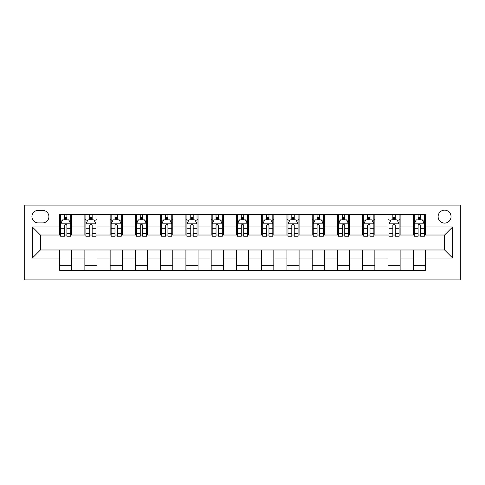 <?xml version="1.0" encoding="UTF-8"?>
<svg xmlns="http://www.w3.org/2000/svg" width="485" height="485" viewBox="0 0 485 485"><rect width="100%" height="100%" fill="white"/><g stroke="black" fill="none" stroke-linecap="round" stroke-linejoin="round"><path stroke-width="0.73" d="M444.581 210.169A6.469 6.469 0 0 0 438.119 216.631A6.469 6.469 0 0 0 444.581 223.1A6.469 6.469 0 0 0 451.05 216.631A6.469 6.469 0 0 0 444.581 210.169M24.25 279.887L460.75 279.887L460.75 205.113L24.25 205.113L24.25 279.887M38.194 222.9L42.638 222.9A6.263 6.263 0 0 0 48.906 216.631A6.263 6.263 0 0 0 42.638 210.369L38.194 210.369A6.263 6.263 0 0 0 31.931 216.631A6.263 6.263 0 0 0 38.194 222.9M59.613 258.062L32.331 258.062L32.331 226.938L59.613 226.938L59.613 235.025L40.419 235.025L40.419 249.975L59.613 249.975L59.613 270.284L425.387 270.284L425.387 249.975L444.581 249.975L444.581 235.025L425.387 235.025L425.387 226.938L452.669 226.938L452.669 258.062L425.387 258.062M425.387 226.938L425.387 214.716L59.613 214.716L59.613 226.938M413.262 214.716L413.262 235.025L414.269 235.025M418.112 235.025L420.537 235.025M424.375 235.025L425.387 235.025M413.262 235.025L399.113 235.025M388 214.716L388 235.025L389.012 235.025M392.85 235.025L395.275 235.025M388 235.025L373.856 235.025M362.738 214.716L362.738 235.025L363.75 235.025M367.588 235.025L370.013 235.025M362.738 235.025L348.594 235.025M337.481 214.716L337.481 235.025L338.488 235.025M342.331 235.025L344.756 235.025M337.481 235.025L323.331 235.025M312.219 214.716L312.219 235.025L313.231 235.025M317.069 235.025L319.494 235.025M312.219 235.025L298.075 235.025M286.956 214.716L286.956 235.025L287.969 235.025M291.806 235.025L294.231 235.025M286.956 235.025L272.812 235.025M261.7 214.716L261.7 235.025L262.706 235.025M266.55 235.025L268.975 235.025M261.7 235.025L247.55 235.025M236.437 214.716L236.437 235.025L237.45 235.025M241.287 235.025L243.712 235.025M236.437 235.025L222.294 235.025M211.175 214.716L211.175 235.025L212.187 235.025M216.025 235.025L218.45 235.025M211.175 235.025L197.031 235.025M185.919 214.716L185.919 235.025L186.925 235.025M190.769 235.025L193.194 235.025M185.919 235.025L171.769 235.025M160.656 214.716L160.656 235.025L161.669 235.025M165.506 235.025L167.931 235.025M160.656 235.025L146.512 235.025M135.394 214.716L135.394 235.025L136.406 235.025M140.244 235.025L142.669 235.025M135.394 235.025L121.25 235.025M110.137 214.716L110.137 235.025L111.144 235.025M114.987 235.025L117.412 235.025M110.137 235.025L95.988 235.025M84.875 214.716L84.875 235.025L85.887 235.025M89.725 235.025L92.15 235.025M84.875 235.025L70.731 235.025M59.613 235.025L60.625 235.025M64.463 235.025L66.888 235.025M59.613 249.975L71.738 249.975L71.738 270.284M425.387 249.975L71.738 249.975M71.738 214.716L71.738 235.025M59.613 219.766L60.625 219.766M64.463 219.766L66.888 219.766M70.731 219.766L71.738 219.766M59.613 265.234L71.738 265.234M84.875 249.975L84.875 270.284M97 214.716L97 235.025M84.875 219.766L85.887 219.766M89.725 219.766L92.15 219.766M95.988 219.766L97 219.766M97 249.975L97 270.284M84.875 265.234L97 265.234M110.137 249.975L110.137 270.284M122.262 249.975L122.262 270.284M110.137 265.234L122.262 265.234M122.262 214.716L122.262 235.025M110.137 219.766L111.144 219.766M114.987 219.766L117.412 219.766M121.25 219.766L122.262 219.766M135.394 249.975L135.394 270.284M147.519 249.975L147.519 270.284M135.394 265.234L147.519 265.234M147.519 214.716L147.519 235.025M135.394 219.766L136.406 219.766M140.244 219.766L142.669 219.766M146.512 219.766L147.519 219.766M160.656 249.975L160.656 270.284M172.781 249.975L172.781 270.284M160.656 265.234L172.781 265.234M172.781 214.716L172.781 235.025M160.656 219.766L161.669 219.766M165.506 219.766L167.931 219.766M171.769 219.766L172.781 219.766M185.919 249.975L185.919 270.284M198.044 249.975L198.044 270.284M185.919 265.234L198.044 265.234M198.044 214.716L198.044 235.025M185.919 219.766L186.925 219.766M190.769 219.766L193.194 219.766M197.031 219.766L198.044 219.766M211.175 249.975L211.175 270.284M223.3 249.975L223.3 270.284M211.175 265.234L223.3 265.234M223.3 214.716L223.3 235.025M211.175 219.766L212.187 219.766M216.025 219.766L218.45 219.766M222.294 219.766L223.3 219.766M236.437 249.975L236.437 270.284M248.562 249.975L248.562 270.284M236.437 265.234L248.562 265.234M248.562 214.716L248.562 235.025M236.437 219.766L237.45 219.766M241.287 219.766L243.712 219.766M247.55 219.766L248.562 219.766M261.7 249.975L261.7 270.284M273.825 249.975L273.825 270.284M261.7 265.234L273.825 265.234M273.825 214.716L273.825 235.025M261.7 219.766L262.706 219.766M266.55 219.766L268.975 219.766M272.812 219.766L273.825 219.766M286.956 249.975L286.956 270.284M299.081 249.975L299.081 270.284M286.956 265.234L299.081 265.234M299.081 214.716L299.081 235.025M286.956 219.766L287.969 219.766M291.806 219.766L294.231 219.766M298.075 219.766L299.081 219.766M312.219 249.975L312.219 270.284M324.344 249.975L324.344 270.284M312.219 265.234L324.344 265.234M324.344 214.716L324.344 235.025M312.219 219.766L313.231 219.766M317.069 219.766L319.494 219.766M323.331 219.766L324.344 219.766M337.481 249.975L337.481 270.284M349.606 249.975L349.606 270.284M337.481 265.234L349.606 265.234M349.606 214.716L349.606 235.025M337.481 219.766L338.488 219.766M342.331 219.766L344.756 219.766M348.594 219.766L349.606 219.766M362.738 249.975L362.738 270.284M374.863 249.975L374.863 270.284M362.738 265.234L374.863 265.234M374.863 214.716L374.863 235.025M362.738 219.766L363.75 219.766M367.588 219.766L370.013 219.766M373.856 219.766L374.863 219.766M388 249.975L388 270.284M400.125 249.975L400.125 270.284M388 265.234L400.125 265.234M400.125 214.716L400.125 235.025M388 219.766L389.012 219.766M392.85 219.766L395.275 219.766M399.113 219.766L400.125 219.766M413.262 249.975L413.262 270.284M413.262 265.234L425.387 265.234M413.262 219.766L414.269 219.766M418.112 219.766L420.537 219.766M424.375 219.766L425.387 219.766M40.419 235.025L32.331 226.938M40.419 249.975L32.331 258.062M452.669 226.938L444.581 235.025M452.669 258.062L444.581 249.975M66.888 217.341L64.463 217.341M70.731 233.703L66.888 233.703L66.888 236.237L70.731 236.237L70.731 223.906L68.706 219.869L62.644 219.869L60.625 223.906L60.625 236.237L64.463 236.237L64.463 233.703L60.625 233.703M60.625 223.906L60.625 214.716M70.731 223.906L70.731 214.716M64.463 219.869L64.463 214.716M66.888 214.716L66.888 219.869M66.888 233.703L66.888 225.422C66.081 223.864 65.275 223.864 64.463 225.422L64.463 233.703M92.15 217.341L89.725 217.341M95.988 233.703L92.15 233.703L92.15 236.237L95.988 236.237L95.988 223.906L93.969 219.869L87.906 219.869L85.887 223.906L85.887 236.237L89.725 236.237L89.725 233.703L85.887 233.703M85.887 223.906L85.887 214.716M95.988 223.906L95.988 214.716M89.725 219.869L89.725 214.716M92.15 214.716L92.15 219.869M92.15 233.703L92.15 225.422C91.344 223.864 90.537 223.864 89.725 225.422L89.725 233.703M117.412 217.341L114.987 217.341M121.25 233.703L117.412 233.703L117.412 236.237L121.25 236.237L121.25 223.906L119.231 219.869L113.169 219.869L111.144 223.906L111.144 236.237L114.987 236.237L114.987 233.703L111.144 233.703M111.144 223.906L111.144 214.716M121.25 223.906L121.25 214.716M114.987 219.869L114.987 214.716M117.412 214.716L117.412 219.869M117.412 233.703L117.412 225.422C116.606 223.864 115.794 223.864 114.987 225.422L114.987 233.703M142.669 217.341L140.244 217.341M146.512 233.703L142.669 233.703L142.669 236.237L146.512 236.237L146.512 223.906L144.488 219.869L138.425 219.869L136.406 223.906L136.406 236.237L140.244 236.237L140.244 233.703L136.406 233.703M136.406 223.906L136.406 214.716M146.512 223.906L146.512 214.716M140.244 219.869L140.244 214.716M142.669 214.716L142.669 219.869M142.669 233.703L142.669 225.422C141.862 223.864 141.056 223.864 140.244 225.422L140.244 233.703M167.931 217.341L165.506 217.341M171.769 233.703L167.931 233.703L167.931 236.237L171.769 236.237L171.769 223.906L169.75 219.869L163.688 219.869L161.669 223.906L161.669 236.237L165.506 236.237L165.506 233.703L161.669 233.703M161.669 223.906L161.669 214.716M171.769 223.906L171.769 214.716M165.506 219.869L165.506 214.716M167.931 214.716L167.931 219.869M167.931 233.703L167.931 225.422C167.125 223.864 166.319 223.864 165.506 225.422L165.506 233.703M193.194 217.341L190.769 217.341M197.031 233.703L193.194 233.703L193.194 236.237L197.031 236.237L197.031 223.906L195.012 219.869L188.95 219.869L186.925 223.906L186.925 236.237L190.769 236.237L190.769 233.703L186.925 233.703M186.925 223.906L186.925 214.716M197.031 223.906L197.031 214.716M190.769 219.869L190.769 214.716M193.194 214.716L193.194 219.869M193.194 233.703L193.194 225.422C192.387 223.864 191.575 223.864 190.769 225.422L190.769 233.703M218.45 217.341L216.025 217.341M222.294 233.703L218.45 233.703L218.45 236.237L222.294 236.237L222.294 223.906L220.269 219.869L214.206 219.869L212.187 223.906L212.187 236.237L216.025 236.237L216.025 233.703L212.187 233.703M212.187 223.906L212.187 214.716M222.294 223.906L222.294 214.716M216.025 219.869L216.025 214.716M218.45 214.716L218.45 219.869M218.45 233.703L218.45 225.422C217.644 223.864 216.837 223.864 216.025 225.422L216.025 233.703M243.712 217.341L241.287 217.341M247.55 233.703L243.712 233.703L243.712 236.237L247.55 236.237L247.55 223.906L245.531 219.869L239.469 219.869L237.45 223.906L237.45 236.237L241.287 236.237L241.287 233.703L237.45 233.703M237.45 223.906L237.45 214.716M247.55 223.906L247.55 214.716M241.287 219.869L241.287 214.716M243.712 214.716L243.712 219.869M243.712 233.703L243.712 225.422C242.906 223.864 242.1 223.864 241.287 225.422L241.287 233.703M268.975 217.341L266.55 217.341M272.812 233.703L268.975 233.703L268.975 236.237L272.812 236.237L272.812 223.906L270.794 219.869L264.731 219.869L262.706 223.906L262.706 236.237L266.55 236.237L266.55 233.703L262.706 233.703M262.706 223.906L262.706 214.716M272.812 223.906L272.812 214.716M266.55 219.869L266.55 214.716M268.975 214.716L268.975 219.869M268.975 233.703L268.975 225.422C268.169 223.864 267.356 223.864 266.55 225.422L266.55 233.703M294.231 217.341L291.806 217.341M298.075 233.703L294.231 233.703L294.231 236.237L298.075 236.237L298.075 223.906L296.05 219.869L289.988 219.869L287.969 223.906L287.969 236.237L291.806 236.237L291.806 233.703L287.969 233.703M287.969 223.906L287.969 214.716M298.075 223.906L298.075 214.716M291.806 219.869L291.806 214.716M294.231 214.716L294.231 219.869M294.231 233.703L294.231 225.422C293.425 223.864 292.619 223.864 291.806 225.422L291.806 233.703M319.494 217.341L317.069 217.341M323.331 233.703L319.494 233.703L319.494 236.237L323.331 236.237L323.331 223.906L321.312 219.869L315.25 219.869L313.231 223.906L313.231 236.237L317.069 236.237L317.069 233.703L313.231 233.703M313.231 223.906L313.231 214.716M323.331 223.906L323.331 214.716M317.069 219.869L317.069 214.716M319.494 214.716L319.494 219.869M319.494 233.703L319.494 225.422C318.687 223.864 317.881 223.864 317.069 225.422L317.069 233.703M344.756 217.341L342.331 217.341M348.594 233.703L344.756 233.703L344.756 236.237L348.594 236.237L348.594 223.906L346.575 219.869L340.512 219.869L338.488 223.906L338.488 236.237L342.331 236.237L342.331 233.703L338.488 233.703M338.488 223.906L338.488 214.716M348.594 223.906L348.594 214.716M342.331 219.869L342.331 214.716M344.756 214.716L344.756 219.869M344.756 233.703L344.756 225.422C343.95 223.864 343.137 223.864 342.331 225.422L342.331 233.703M370.013 217.341L367.588 217.341M373.856 233.703L370.013 233.703L370.013 236.237L373.856 236.237L373.856 223.906L371.831 219.869L365.769 219.869L363.75 223.906L363.75 236.237L367.588 236.237L367.588 233.703L363.75 233.703M363.75 223.906L363.75 214.716M373.856 223.906L373.856 214.716M367.588 219.869L367.588 214.716M370.013 214.716L370.013 219.869M370.013 233.703L370.013 225.422C369.206 223.864 368.4 223.864 367.588 225.422L367.588 233.703M395.275 217.341L392.85 217.341M399.113 233.703L395.275 233.703L395.275 236.237L399.113 236.237L399.113 223.906L397.094 219.869L391.031 219.869L389.012 223.906L389.012 236.237L392.85 236.237L392.85 233.703L389.012 233.703M389.012 223.906L389.012 214.716M399.113 223.906L399.113 214.716M392.85 219.869L392.85 214.716M395.275 214.716L395.275 219.869M395.275 233.703L395.275 225.422C394.469 223.864 393.662 223.864 392.85 225.422L392.85 233.703M420.537 217.341L418.112 217.341M424.375 233.703L420.537 233.703L420.537 236.237L424.375 236.237L424.375 223.906L422.356 219.869L416.294 219.869L414.269 223.906L414.269 236.237L418.112 236.237L418.112 233.703L414.269 233.703M414.269 223.906L414.269 214.716M424.375 223.906L424.375 214.716M418.112 219.869L418.112 214.716M420.537 214.716L420.537 219.869M420.537 233.703L420.537 225.422C419.731 223.864 418.919 223.864 418.112 225.422L418.112 233.703M84.875 258.062L71.738 258.062M84.875 226.938L71.738 226.938M110.137 226.938L97 226.938M110.137 258.062L97 258.062M135.394 226.938L122.262 226.938M135.394 258.062L122.262 258.062M160.656 226.938L147.519 226.938M160.656 258.062L147.519 258.062M185.919 226.938L172.781 226.938M185.919 258.062L172.781 258.062M211.175 226.938L198.044 226.938M211.175 258.062L198.044 258.062M236.437 226.938L223.3 226.938M236.437 258.062L223.3 258.062M261.7 226.938L248.562 226.938M261.7 258.062L248.562 258.062M286.956 226.938L273.825 226.938M286.956 258.062L273.825 258.062M312.219 226.938L299.081 226.938M312.219 258.062L299.081 258.062M337.481 226.938L324.344 226.938M337.481 258.062L324.344 258.062M362.738 226.938L349.606 226.938M362.738 258.062L349.606 258.062M388 226.938L374.863 226.938M388 258.062L374.863 258.062M413.262 226.938L400.125 226.938M413.262 258.062L400.125 258.062M70.677 223.809L60.673 223.809M60.625 220.111L62.523 220.111M68.828 220.111L70.731 220.111M64.463 228.283L60.625 228.283M70.731 228.283L66.888 228.283M66.888 218.626L64.463 218.626M95.939 223.809L85.936 223.809M85.887 220.111L87.785 220.111M94.09 220.111L95.988 220.111M89.725 228.283L85.887 228.283M95.988 228.283L92.15 228.283M92.15 218.626L89.725 218.626M121.201 223.809L111.198 223.809M111.144 220.111L113.047 220.111M119.352 220.111L121.25 220.111M114.987 228.283L111.144 228.283M121.25 228.283L117.412 228.283M117.412 218.626L114.987 218.626M146.458 223.809L136.455 223.809M136.406 220.111L138.304 220.111M144.609 220.111L146.512 220.111M140.244 228.283L136.406 228.283M146.512 228.283L142.669 228.283M142.669 218.626L140.244 218.626M171.72 223.809L161.717 223.809M161.669 220.111L163.566 220.111M169.871 220.111L171.769 220.111M165.506 228.283L161.669 228.283M171.769 228.283L167.931 228.283M167.931 218.626L165.506 218.626M196.983 223.809L186.98 223.809M186.925 220.111L188.829 220.111M195.134 220.111L197.031 220.111M190.769 228.283L186.925 228.283M197.031 228.283L193.194 228.283M193.194 218.626L190.769 218.626M222.239 223.809L212.236 223.809M212.187 220.111L214.085 220.111M220.39 220.111L222.294 220.111M216.025 228.283L212.187 228.283M222.294 228.283L218.45 228.283M218.45 218.626L216.025 218.626M247.502 223.809L237.498 223.809M237.45 220.111L239.347 220.111M245.652 220.111L247.55 220.111M241.287 228.283L237.45 228.283M247.55 228.283L243.712 228.283M243.712 218.626L241.287 218.626M272.764 223.809L262.761 223.809M262.706 220.111L264.61 220.111M270.915 220.111L272.812 220.111M266.55 228.283L262.706 228.283M272.812 228.283L268.975 228.283M268.975 218.626L266.55 218.626M298.02 223.809L288.017 223.809M287.969 220.111L289.866 220.111M296.171 220.111L298.075 220.111M291.806 228.283L287.969 228.283M298.075 228.283L294.231 228.283M294.231 218.626L291.806 218.626M323.283 223.809L313.28 223.809M313.231 220.111L315.129 220.111M321.434 220.111L323.331 220.111M317.069 228.283L313.231 228.283M323.331 228.283L319.494 228.283M319.494 218.626L317.069 218.626M348.545 223.809L338.542 223.809M338.488 220.111L340.391 220.111M346.696 220.111L348.594 220.111M342.331 228.283L338.488 228.283M348.594 228.283L344.756 228.283M344.756 218.626L342.331 218.626M373.802 223.809L363.798 223.809M363.75 220.111L365.648 220.111M371.953 220.111L373.856 220.111M367.588 228.283L363.75 228.283M373.856 228.283L370.013 228.283M370.013 218.626L367.588 218.626M399.064 223.809L389.061 223.809M389.012 220.111L390.91 220.111M397.215 220.111L399.113 220.111M392.85 228.283L389.012 228.283M399.113 228.283L395.275 228.283M395.275 218.626L392.85 218.626M424.326 223.809L414.323 223.809M414.269 220.111L416.172 220.111M422.477 220.111L424.375 220.111M418.112 228.283L414.269 228.283M424.375 228.283L420.537 228.283M420.537 218.626L418.112 218.626"/></g></svg>
